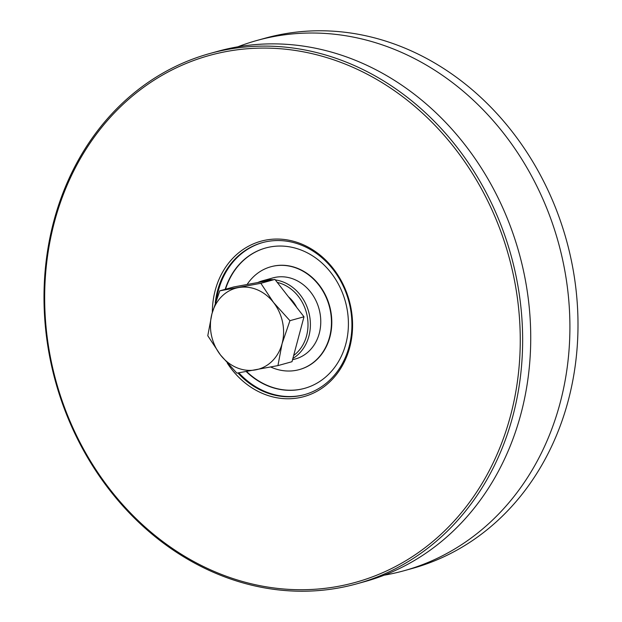 <?xml version="1.0" encoding="UTF-8"?>
<svg xmlns="http://www.w3.org/2000/svg" width="622" height="622" viewBox="0 0 622 622"><rect width="100%" height="100%" fill="white"/><g stroke="black" fill="none" stroke-linecap="round" stroke-linejoin="round"><path stroke-width="0.93" d="M356.795 583.825L364.881 581.586A275.149 236.344 -105.5 0 0 510.919 227.753A275.149 236.344 -105.5 0 0 217.949 51.268L209.863 53.508A275.149 236.344 -105.5 0 0 63.817 407.348A275.149 236.344 -105.5 0 0 356.795 583.825A275.149 236.344 -105.5 0 0 502.833 229.992A275.149 236.344 -105.5 0 0 209.863 53.508M238.832 372.811A78.862 67.744 -105.5 0 0 304.819 394.55M237.892 372.967A78.862 67.744 -105.5 0 0 304.383 394.667A78.862 67.744 -105.5 0 0 346.244 293.25A78.862 67.744 -105.5 0 0 262.266 242.666A78.862 67.744 -105.5 0 0 215.266 302.867M227.302 363.139A80.619 69.244 -105.5 0 0 318.363 390.492A80.619 69.244 -105.5 0 0 346.773 292.923A80.619 69.244 -105.5 0 0 268.362 239.664A80.619 69.244 -105.5 0 0 212.343 312.275M500.57 230.793A273.4 234.836 -105.5 0 0 187.727 62.814A273.4 234.836 -105.5 0 0 64.354 407.021A273.4 234.836 -105.5 0 0 377.196 575A273.4 234.836 -105.5 0 0 500.57 230.793M384.194 575.179A275.149 236.344 -105.5 0 0 404.051 570.732A275.149 236.344 -105.5 0 0 550.097 216.899A275.149 236.344 -105.5 0 0 257.119 40.414A275.149 236.344 -105.5 0 0 237.806 46.821M404.051 570.732L412.137 568.492A275.149 236.344 -105.5 0 0 558.183 214.652A275.149 236.344 -105.5 0 0 265.205 38.175L257.119 40.414M262.702 242.549A78.862 67.744 -105.5 0 0 216.612 299.073M270.718 367.011A53.344 45.826 -105.5 0 0 299.299 369.6L299.648 369.507A53.344 45.826 -105.5 0 0 327.957 300.9A53.344 45.826 -105.5 0 0 271.161 266.683L270.811 266.776A53.344 45.826 -105.5 0 0 247.097 284.503M265.781 247.945A72.836 62.565 -105.5 0 0 225.529 289.238M246.592 371.49A72.836 62.565 -105.5 0 0 304.679 388.33M246.219 371.552A72.836 62.565 -105.5 0 0 304.5 388.377A72.836 62.565 -105.5 0 0 343.165 294.711A72.836 62.565 -105.5 0 0 265.61 247.999A72.836 62.565 -105.5 0 0 225.187 289.331M299.299 369.6A53.344 45.826 -105.5 0 0 327.615 300.994A53.344 45.826 -105.5 0 0 270.811 266.776M277.264 282.419A40.306 34.622 74.5 0 1 306.879 314.561A40.306 34.622 74.5 0 1 293.646 355.52M292.861 358.466A42.063 36.13 -105.5 0 0 309.235 314.063A42.063 36.13 -105.5 0 0 275.328 279.939M273.206 279.713A42.063 36.13 -105.5 0 0 262.585 280.771A42.063 36.13 -105.5 0 0 261.209 281.183A42.063 36.13 -105.5 0 0 257.749 282.551M262.585 280.771L272.957 277.894A42.063 36.13 74.5 0 1 318.775 307.976A42.063 36.13 74.5 0 1 296.795 358.544A42.063 36.13 74.5 0 1 295.419 358.964L292.511 359.765M296.741 307.47A31.893 27.399 -105.5 0 0 288.445 296.795M282.575 322.204A42.063 36.13 -105.5 0 0 273.54 302.502L289.938 320.68L282.085 343.655L277.933 365.604L236.858 373.138L220.468 354.96L207.779 335.748L211.931 313.807L219.784 290.832L260.859 283.298L273.54 302.502A42.063 36.13 -105.5 0 0 238.467 287.582A42.063 36.13 -105.5 0 0 211.931 313.807A42.063 36.13 -105.5 0 0 220.468 354.96A42.063 36.13 -105.5 0 0 255.541 369.88A42.063 36.13 -105.5 0 0 282.085 343.655A42.063 36.13 -105.5 0 0 282.575 322.204M219.784 290.832L233.841 286.936L274.916 279.402L260.859 283.298M274.916 279.402L303.995 316.785L289.938 320.68M303.995 316.785L291.998 361.709L277.933 365.604"/></g></svg>
